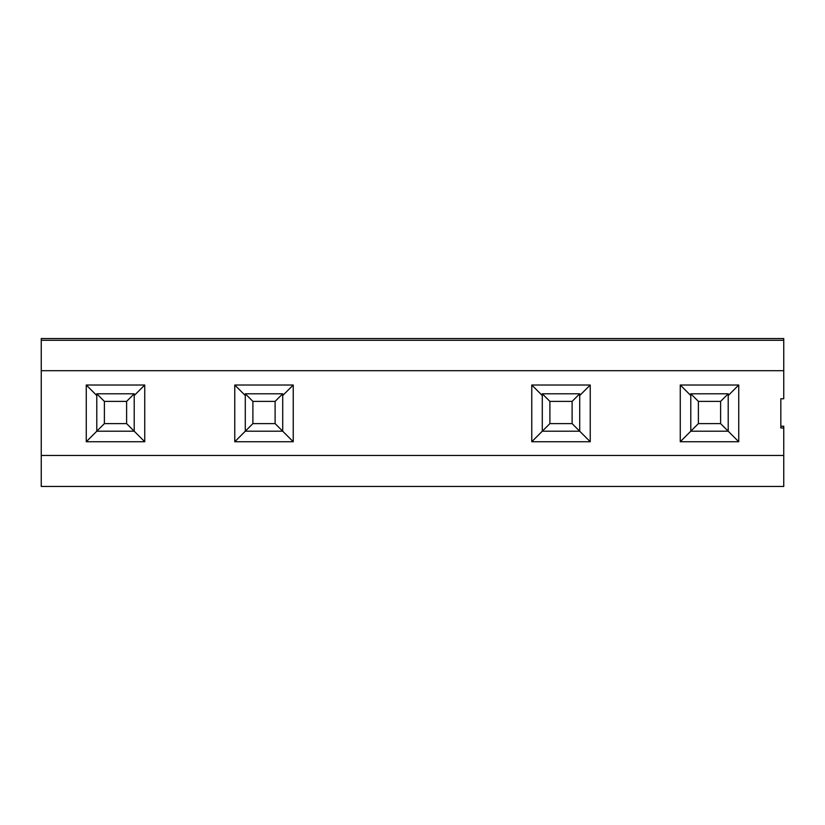 <?xml version="1.0" encoding="UTF-8"?>
<svg xmlns="http://www.w3.org/2000/svg" width="825" height="825" viewBox="0 0 825 825"><rect width="100%" height="100%" fill="white"/><g stroke="black" fill="none" stroke-linecap="round" stroke-linejoin="round"><path stroke-width="1.24" d="M783.75 370.693L783.75 398.764L780.832 398.764L780.832 427.989L783.75 427.989L783.75 486.461L41.25 486.461L41.25 370.693L783.75 370.693L783.75 340.292L41.25 340.292L41.25 370.693M144.736 385.017L144.736 441.736L86.264 441.736L86.264 385.017L144.736 385.017L134.207 395.546M293.236 441.736L234.764 441.736L234.764 385.017L293.236 385.017L293.236 441.736L282.707 431.207L282.707 393.793L275.107 401.393L252.893 401.393L245.293 393.793L282.707 393.793M590.236 385.017L590.236 441.736L531.764 441.736L531.764 385.017L590.236 385.017L579.707 395.546M738.736 441.736L680.264 441.736L680.264 385.017L738.736 385.017L738.736 441.736L728.207 431.207L728.207 393.793L720.607 401.393L698.393 401.393L690.793 393.793L728.207 393.793M41.25 455.472L783.75 455.472M126.607 423.607L104.393 423.607L96.793 431.207L96.793 393.793L134.207 393.793L126.607 401.393L126.607 423.607L144.736 441.736M134.207 393.793L134.207 431.207L96.793 431.207L86.264 441.736M96.793 395.546L86.264 385.017M245.293 393.793L245.293 431.207L282.707 431.207L275.107 423.607L252.893 423.607L234.764 441.736M245.293 395.546L234.764 385.017M282.707 395.546L293.236 385.017M572.107 423.607L549.893 423.607L542.293 431.207L542.293 393.793L579.707 393.793L572.107 401.393L572.107 423.607L590.236 441.736M579.707 393.793L579.707 431.207L542.293 431.207L531.764 441.736M542.293 395.546L531.764 385.017M690.793 393.793L690.793 431.207L728.207 431.207L720.607 423.607L698.393 423.607L680.264 441.736M690.793 395.546L680.264 385.017M728.207 395.546L738.736 385.017M698.393 423.607L698.393 401.393M720.607 423.607L720.607 401.393M549.893 423.607L549.893 401.393L542.293 393.793M549.893 401.393L572.107 401.393M252.893 423.607L252.893 401.393M275.107 423.607L275.107 401.393M104.393 423.607L104.393 401.393L96.793 393.793M104.393 401.393L126.607 401.393M783.75 427.989L783.75 426.236L780.832 426.236L780.832 398.764M41.25 340.292L41.25 338.539L783.75 338.539L783.75 340.292"/></g></svg>
